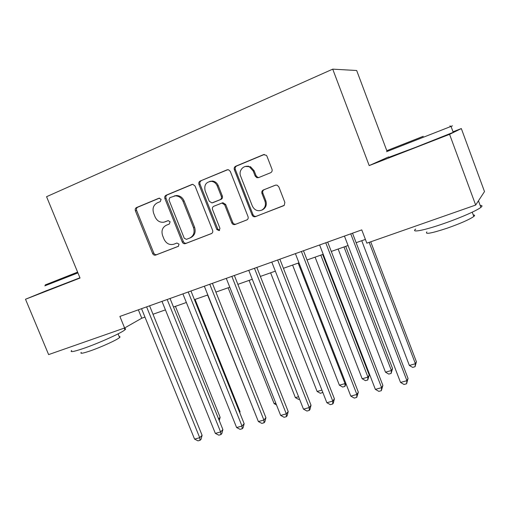 <?xml version="1.0" encoding="UTF-8"?>
<svg xmlns="http://www.w3.org/2000/svg" width="510" height="510" viewBox="0 0 510 510"><rect width="100%" height="100%" fill="white"/><g stroke="black" fill="none" stroke-linecap="round" stroke-linejoin="round"><path stroke-width="0.76" d="M161.115 199.289L158.941 198.218L136.527 207.557C135.322 208.227 134.946 209.31 135.405 210.808L152.63 253.527C153.332 254.911 154.345 255.427 155.671 255.083L178.309 246.362L179.061 244.137L176.881 243.04L173.935 244.182C169.601 245.323 166.305 243.659 164.041 239.19L162.601 235.601C161.147 230.807 162.39 227.345 166.337 225.229L169.282 224.049L170.11 221.761L168.153 220.607L164.003 222.169C160.025 222.717 157.054 220.97 155.104 216.922L153.657 213.327C152.19 208.501 153.427 205.001 157.361 202.821L160.299 201.603L161.115 199.289M270.58 172.756C271.977 172.01 272.442 170.831 271.989 169.212L266.947 156.213L266.411 155.34L263.549 154.638L235.69 166.247C234.339 166.987 233.892 168.153 234.358 169.741L252.099 215.054C252.839 216.514 253.942 217.05 255.421 216.654L284.255 205.339L284.854 202.381L278.804 186.787L277.019 185.111L275.4 185.181L263.338 189.981C261.962 190.708 261.502 191.868 261.955 193.462L264.945 201.131C266.124 205.071 265.085 208.054 261.834 210.094C257.684 211.593 254.522 210.248 252.348 206.059L240.656 176.173C238.106 170.429 244.29 164.073 249.626 167.038L253.209 171.028L255.172 176.058L256.855 177.69L258.532 177.639L270.58 172.756M388.594 156.914L369.195 165.591L449.578 134.334L475.671 205.058L484.5 191.594L461.327 128.565L453.027 131.797M369.195 165.591L332.724 69.143L46.569 196.694L80.038 278.039L25.5 299.249L48.622 354.597L124.612 327.987L141.774 318.208L144.961 317.086M475.671 205.058L366.837 243.168L361.768 229.889L119.888 316.429L124.612 327.987M195.062 186.048L192.85 184.34L191.862 184.505L166.075 195.247C164.832 195.936 164.437 197.045 164.896 198.569L182.274 242.059C182.988 243.468 184.034 243.99 185.404 243.627L211.503 233.567C212.676 232.853 213.046 231.776 212.606 230.329L195.062 186.048M200.213 181.024L227.007 169.862L228.595 169.792L230.303 171.424L248.026 216.629C248.466 218.038 248.109 219.128 246.974 219.886L235.059 224.502C233.612 224.884 232.528 224.355 231.801 222.902L224.661 204.79L221.907 203.082L213.83 206.244C212.53 206.939 212.103 208.061 212.562 209.61L219.963 228.333L219.192 230.603L216.814 229.551L198.957 184.435C198.498 182.873 198.919 181.738 200.213 181.024L227.779 169.69M386.809 150.692L356.675 70.507L332.724 69.143M46.812 290.522L25.5 299.249M449.578 134.334L461.327 128.565M153.006 314.249L165.425 309.876M173.483 307.033L186.373 302.494M194.438 299.65L207.819 294.939M215.896 292.09L229.78 287.2M237.864 284.351L252.284 279.27M260.368 276.426L275.343 271.148M283.426 268.298L298.975 262.822M307.058 259.972L323.206 254.286M331.283 251.436L348.062 245.527M356.133 242.683L365.402 239.419M138.363 309.819L141.774 318.208M165.648 221.627L164.991 221.863M168.287 220.588L166.12 221.455M159.547 198.109L137.725 207.2C136.527 207.863 136.157 208.947 136.61 210.439L153.778 253.036C154.479 254.42 155.493 254.936 156.819 254.592L178.564 246.209M192.608 184.34L167.21 194.916C165.967 195.604 165.578 196.707 166.03 198.231L183.358 241.593C184.072 242.996 185.111 243.519 186.475 243.162L211.765 233.421M169.811 197.663L168.976 199.99L184.25 238.234L186.443 239.337L189.816 238.023C193.704 235.849 194.935 232.388 193.507 227.626L183.026 201.303C181.407 197.759 178.825 195.942 175.293 195.853L169.811 197.663M190.663 237.66L190.88 237.571C194.763 235.403 195.993 231.948 194.565 227.199L193.507 227.626M174.165 195.993L176.409 195.521C179.934 195.61 182.503 197.421 184.123 200.953L194.565 227.199M247.127 219.797L235.059 224.502M221.55 203.165L222.902 202.719L225.649 204.427L232.764 222.487C233.491 223.928 234.574 224.457 236.015 224.075M201.272 180.731C199.977 181.445 199.563 182.574 200.016 184.129L217.815 229.111L219.593 230.322M217.228 185.927C216.074 183.294 214.181 181.764 211.548 181.343C206.046 181.821 203.911 185.002 205.154 190.88L209.24 201.214L211.93 202.923L220.04 199.735C221.353 199.034 221.786 197.899 221.327 196.331L217.228 185.927L218.242 185.614C217.094 182.988 215.201 181.464 212.574 181.05L209.706 181.407M213.301 202.489L212.466 202.782M218.242 185.614L222.328 195.993C222.787 197.555 222.354 198.683 221.04 199.384L213.486 202.419M245.495 166.445L250.557 166.776L254.133 170.754L256.09 175.772L257.767 177.397L258.876 177.499M262.051 209.999L262.726 209.706C265.971 207.672 267.004 204.695 265.831 200.768L264.945 201.131M275.731 185.079L264.231 189.65C262.854 190.377 262.395 191.53 262.854 193.124L265.831 200.768M264.352 154.453L236.659 165.992C235.314 166.725 234.868 167.892 235.327 169.479L253.017 214.653C253.75 216.112 254.853 216.648 256.326 216.253L283.885 205.632M218.58 418.876L220.135 417.32L175.421 306.351M220.135 417.32L219.268 420.584M146.612 306.867L199.716 437.695L194.565 439.11L141.544 308.684M149.583 305.809L202.107 435.31L199.716 437.695L200.067 440.296L198.007 440.857L194.565 439.11M202.107 435.31L201.023 439.333L200.067 440.296M77.603 272.123L45.212 284.937L77.641 272.219M77.922 272.888L44.829 285.842M77.635 272.193L58.465 279.716L77.616 272.149M124.465 328.65C125.817 328.536 125.976 328.925 124.937 329.804C121.731 332.832 98.596 343.281 83.417 348.47C73.504 351.817 69.602 352.486 71.706 350.472M119.206 336.638C120.188 336.581 120.309 336.88 119.576 337.531C117.262 339.813 100.712 347.348 89.811 351.046C82.633 353.449 79.789 353.895 81.275 352.384M79.936 277.791L46.831 290.566M423.249 136.304L387.026 150.603L423.249 136.304M450.904 126.384C452.956 125.6 453.001 125.607 451.038 126.403L386.567 151.674M420.782 137.311L402.613 144.483L420.782 137.311M480.165 205.434C482.339 205.364 482.575 206.008 480.879 207.366C477.035 210.528 460.039 217.968 443.611 223.629C423.644 230.59 410.429 232.987 415.714 229.073M473.267 214.978C474.835 214.965 475.02 215.462 473.815 216.463C469.449 219.536 460.555 223.45 447.142 228.199C431.332 233.376 424.581 234.606 426.876 231.897M453.154 132.147C455.118 131.452 455.137 131.523 453.231 132.345L415.216 147.486L388.747 157.335M479.515 199.2L478.616 200.57M239.553 412.201L240.051 411.685L195.069 299.434M240.051 411.685L239.77 412.749M207.595 295.016L253.534 409.434M253.629 409.67L253.304 409.498M228.123 287.787L274.106 403.627L275.789 403.149M276.484 404.908L274.106 403.627M249.122 280.385L295.379 397.621L298.573 396.716M299.542 399.158L298.643 399.413L295.379 397.621M167.172 299.51L220.613 431.944L215.341 433.392L161.989 301.365M170.04 298.49L222.889 429.567L220.613 431.944L220.9 434.59L218.796 435.17L215.341 433.392M222.889 429.567L221.812 433.634L220.9 434.59M188.222 291.981L242.001 426.06L236.608 427.539L182.911 293.881M190.969 291L244.156 423.695L242.001 426.06L242.224 428.757L240.07 429.35L236.608 427.539M244.156 423.695L243.085 427.807L242.224 428.757M209.776 284.274L263.893 420.036L258.372 421.553L204.338 286.218M212.402 283.33L265.927 417.69L263.893 420.036L264.046 422.784L261.84 423.389L258.372 421.553M265.927 417.69L264.856 421.84L264.046 422.784M231.846 276.375L286.308 413.865L280.653 415.42L226.281 278.364M234.351 275.476L288.207 411.538L286.308 413.865L286.39 416.67L284.127 417.288L280.653 415.42M288.207 411.538L287.149 415.733L286.39 416.67M270.606 272.818L317.131 391.476L321.925 390.125M322.817 392.407L320.407 393.299L317.131 391.476M322.62 391.903L322.607 392.681M254.464 268.279L309.264 407.554L303.476 409.147L248.759 270.325M256.83 267.431L311.023 405.24L309.264 407.554L309.27 410.41L306.956 411.041L303.476 409.147M311.023 405.24L309.972 409.473L309.27 410.41M248.07 166.094L248.281 166.534M292.593 265.072L339.392 385.19L345.034 383.596L298.171 263.103M345.958 383.66L344.926 386.408L342.669 387.045L339.392 385.19M344.926 386.408L345.034 383.596L345.614 382.768M277.638 259.992L332.788 401.083L326.853 402.715L271.792 262.083M248.548 166.611L248.415 166.126M279.869 259.195L334.394 398.788L332.788 401.083L332.711 403.996L330.34 404.647L326.853 402.715M334.394 398.788L333.355 403.066L332.711 403.996M315.097 257.142L362.164 378.758L367.946 377.132L369.24 375.099L322.664 254.477M369.24 375.099L367.755 379.995L367.946 377.132L320.809 255.127M367.755 379.995L365.447 380.645L362.164 378.758M301.397 251.487L356.885 394.447L350.803 396.123L295.398 253.636M303.476 250.748L358.339 392.171L356.885 394.447L356.726 397.424L354.297 398.087L350.803 396.123M358.339 392.171L356.726 397.424M338.143 249.02L385.483 372.179L391.399 370.509L392.547 368.5L345.703 246.362M392.547 368.5L391.132 373.428L391.399 370.509L343.989 246.961M391.132 373.428L388.767 374.091L385.483 372.179M325.762 242.773L381.595 387.651L375.36 389.366L319.611 244.972M327.681 242.084L382.882 385.401L381.595 387.651L381.346 390.685L378.853 391.368L375.36 389.366M382.882 385.401L381.346 390.685M361.743 240.707L409.351 365.44L415.408 363.726L416.402 361.743L370.725 241.81M416.402 361.743L415.063 366.709L415.408 363.726L369.163 242.352M415.063 366.709L412.641 367.385L409.351 365.44M350.752 233.829L406.929 380.683L400.535 382.443L344.441 236.085M352.506 233.204L408.045 378.452L406.929 380.683L406.585 383.781L404.035 384.476L400.535 382.443M408.045 378.452L406.585 383.781M156.819 254.592L155.671 255.083M153.778 253.036L152.63 253.527M136.61 210.439L135.405 210.808M137.725 207.2L136.527 207.557M186.475 243.162L185.404 243.627M183.358 241.593L182.274 242.059M166.03 198.231L164.896 198.569M167.21 194.916L166.075 195.247M192.366 184.365L191.862 184.505M184.123 200.953L183.026 201.303M227.6 169.702L227.007 169.862M232.764 222.487L231.801 222.902M225.649 204.427L224.661 204.79M217.815 229.111L216.814 229.551M200.016 184.129L198.957 184.435M221.04 199.384L220.04 199.735M222.328 195.993L221.327 196.331M256.09 175.772L255.172 176.058M254.133 170.754L253.209 171.028M262.854 193.124L261.955 193.462M264.231 189.65L263.338 189.981M256.326 216.253L255.421 216.654M253.017 214.653L252.099 215.054M235.327 169.479L234.358 169.741M236.659 165.992L235.69 166.247M264.256 154.46L263.549 154.638M190.88 237.571L189.816 238.023M176.409 195.521L175.293 195.853M222.902 202.719L221.907 203.082M212.574 181.05L211.548 181.343M257.767 177.397L256.855 177.69M250.557 166.776L249.626 167.038M262.726 209.706L261.834 210.094M118.071 333.865L119.576 337.531M124.937 329.804L124.249 328.115M453.231 132.345L451.038 126.403M472.234 212.179L473.815 216.463M480.879 207.366L478.463 200.806M449.89 125.925L450.987 126.423"/></g></svg>
